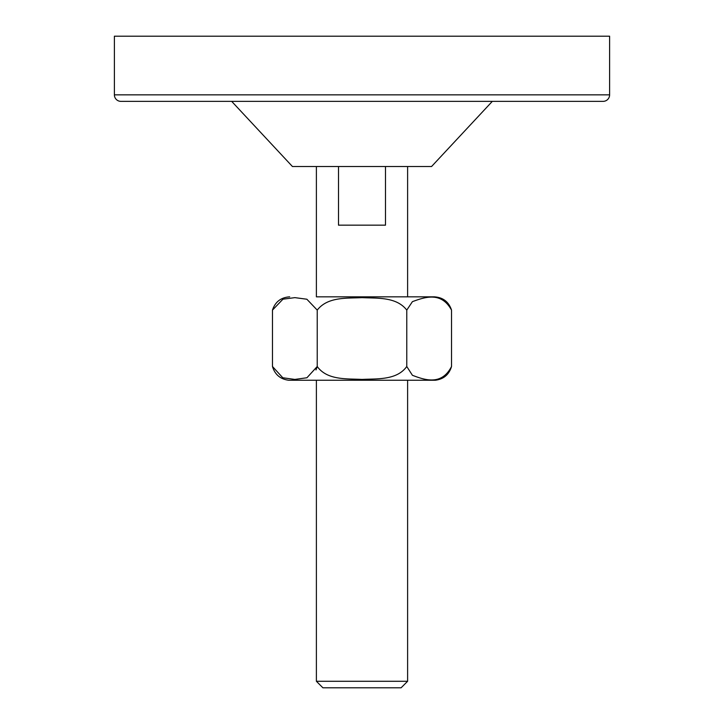 <?xml version="1.0" encoding="UTF-8"?>
<svg xmlns="http://www.w3.org/2000/svg" width="724" height="724" viewBox="0 0 724 724"><rect width="100%" height="100%" fill="white"/><g stroke="black" fill="none" stroke-linecap="round" stroke-linejoin="round"><path stroke-width="1.09" d="M272.468 310.107L272.468 366.498L282.785 377.765L294.849 379.421L306.931 377.756L317.23 366.498C327.284 380.417 346.832 378.616 362.009 379.421C377.177 378.625 396.779 380.39 406.77 366.498L412.409 375.285C424.852 380.064 441.64 385.838 451.532 366.498L451.532 310.107C441.314 291.383 425.006 297.012 412.409 301.664L406.77 310.107C396.381 296.623 377.177 298.424 362.081 297.636C347.113 298.433 327.791 296.514 317.23 310.107L306.867 299.229L294.885 297.636L282.948 299.184L272.468 310.107C275.238 301.808 280.993 297.392 289.709 296.84M272.468 366.498C274.912 374.561 280.297 379.141 288.641 380.245L435.359 380.245C443.703 379.141 449.088 374.561 451.532 366.498M316.388 166.52L316.388 296.84L434.291 296.84L407.612 296.84L407.612 166.52M114.392 94.844A6.516 6.516 0 0 0 120.908 101.36L603.092 101.36A6.516 6.516 0 0 0 609.608 94.844L609.608 36.2L114.392 36.2L114.392 94.844L609.608 94.844M407.612 681.284L401.096 687.8L322.904 687.8L316.388 681.284L407.612 681.284L407.612 380.245M316.388 681.284L316.388 380.245M492.32 101.36L431.558 166.52L292.442 166.52L231.68 101.36M385.494 166.52L385.494 225.164L338.506 225.164L338.506 166.52M317.23 310.107L317.23 366.498L315.981 369.946M406.77 366.498L406.77 310.107M451.532 310.107C448.762 301.808 443.007 297.392 434.291 296.84"/></g></svg>
